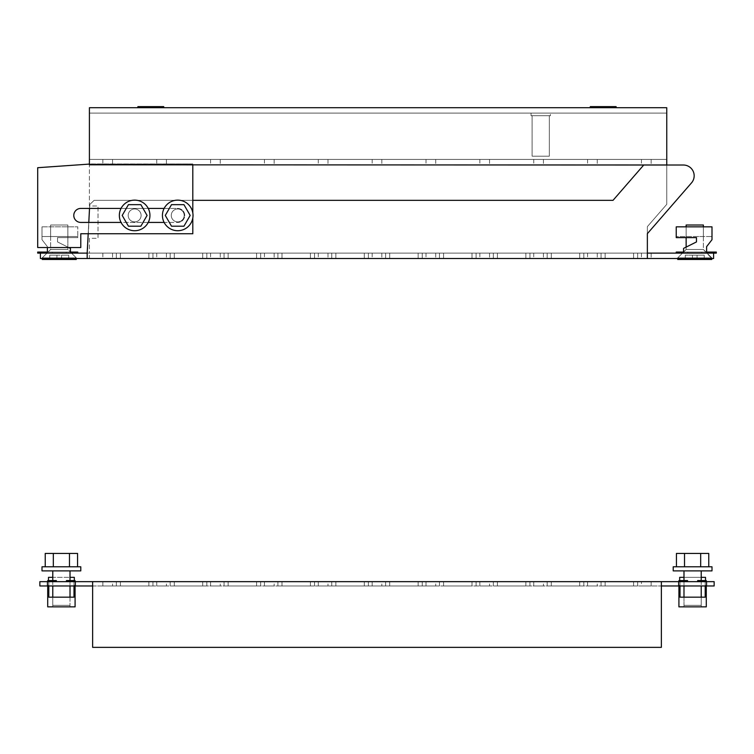 <?xml version="1.0" encoding="UTF-8"?>
<svg xmlns="http://www.w3.org/2000/svg" width="754" height="754" viewBox="0 0 754 754"><rect width="100%" height="100%" fill="white"/><g stroke="black" fill="none" stroke-linecap="round" stroke-linejoin="round"><path stroke-width="0.57" stroke-dasharray="3.77 2.83" d="M641.437 253.127L641.437 258.518L651.136 258.518L641.437 258.518L651.136 258.518L641.437 258.518L641.437 253.127L651.136 253.127L651.136 258.518L651.136 253.127L641.437 253.127M682.474 253.127L677.092 258.518L712.426 258.518L677.092 258.518L712.426 258.518L677.092 258.518L682.474 253.127L707.035 253.127L712.426 258.518L707.035 253.127L682.474 253.127M46.965 253.127L41.574 258.518L76.908 258.518L41.574 258.518L76.908 258.518L41.574 258.518L46.965 253.127L71.526 253.127L76.908 258.518L71.526 253.127L46.965 253.127M156.728 159.414L156.728 164.806L166.417 164.806L156.728 164.806L166.417 164.806L156.728 164.806L156.728 159.414L166.417 159.414L166.417 164.806L166.417 159.414L156.728 159.414M102.864 159.414L102.864 164.806L112.563 164.806L102.864 164.806L112.563 164.806L102.864 164.806L102.864 159.414L112.563 159.414L112.563 164.806L112.563 159.414L102.864 159.414M156.728 253.127L156.728 258.518L166.417 258.518L156.728 258.518L166.417 258.518L156.728 258.518L156.728 253.127L166.417 253.127L166.417 258.518L166.417 253.127L156.728 253.127M102.864 253.127L102.864 258.518L112.563 258.518L102.864 258.518L112.563 258.518L102.864 258.518L102.864 253.127L112.563 253.127L112.563 258.518L112.563 253.127L102.864 253.127M184.193 215.427A6.466 6.466 0 0 1 177.727 221.893A6.466 6.466 0 0 1 171.262 215.427A6.466 6.466 0 0 1 177.727 208.962A6.466 6.466 0 0 1 184.193 215.427A6.466 6.466 0 0 1 177.727 221.893A6.466 6.466 0 0 1 171.262 215.427A6.466 6.466 0 0 1 177.727 208.962A6.466 6.466 0 0 1 184.193 215.427A6.466 6.466 0 0 1 177.727 221.893A6.466 6.466 0 0 1 171.262 215.427A6.466 6.466 0 0 1 177.727 208.962A6.466 6.466 0 0 1 184.193 215.427A6.466 6.466 0 0 1 177.727 221.893A6.466 6.466 0 0 1 171.262 215.427A6.466 6.466 0 0 1 177.727 208.962A6.466 6.466 0 0 1 184.193 215.427A6.466 6.466 0 0 1 177.727 221.893A6.466 6.466 0 0 1 171.262 215.427A6.466 6.466 0 0 1 177.727 208.962A6.466 6.466 0 0 1 184.193 215.427A6.466 6.466 0 0 1 177.727 221.893A6.466 6.466 0 0 1 171.262 215.427A6.466 6.466 0 0 1 177.727 208.962A6.466 6.466 0 0 1 184.193 215.427A6.466 6.466 0 0 1 177.727 221.893A6.466 6.466 0 0 1 171.262 215.427A6.466 6.466 0 0 1 177.727 208.962A6.466 6.466 0 0 1 184.193 215.427A6.466 6.466 0 0 1 177.727 221.893A6.466 6.466 0 0 1 171.262 215.427A6.466 6.466 0 0 1 177.727 208.962A6.466 6.466 0 0 1 184.193 215.427M141.102 215.427A6.466 6.466 0 0 1 134.646 221.893A6.466 6.466 0 0 1 128.18 215.427A6.466 6.466 0 0 1 134.646 208.962A6.466 6.466 0 0 1 141.102 215.427A6.466 6.466 0 0 1 134.646 221.893A6.466 6.466 0 0 1 128.18 215.427A6.466 6.466 0 0 1 134.646 208.962A6.466 6.466 0 0 1 141.102 215.427A6.466 6.466 0 0 1 134.646 221.893A6.466 6.466 0 0 1 128.18 215.427A6.466 6.466 0 0 1 134.646 208.962A6.466 6.466 0 0 1 141.102 215.427A6.466 6.466 0 0 1 134.646 221.893A6.466 6.466 0 0 1 128.18 215.427A6.466 6.466 0 0 1 134.646 208.962A6.466 6.466 0 0 1 141.102 215.427A6.466 6.466 0 0 1 134.646 221.893A6.466 6.466 0 0 1 128.18 215.427A6.466 6.466 0 0 1 134.646 208.962A6.466 6.466 0 0 1 141.102 215.427A6.466 6.466 0 0 1 134.646 221.893A6.466 6.466 0 0 1 128.18 215.427A6.466 6.466 0 0 1 134.646 208.962A6.466 6.466 0 0 1 141.102 215.427A6.466 6.466 0 0 1 134.646 221.893A6.466 6.466 0 0 1 128.18 215.427A6.466 6.466 0 0 1 134.646 208.962A6.466 6.466 0 0 1 141.102 215.427A6.466 6.466 0 0 1 134.646 221.893A6.466 6.466 0 0 1 128.18 215.427A6.466 6.466 0 0 1 134.646 208.962A6.466 6.466 0 0 1 141.102 215.427M549.346 156.182L532.107 156.182L532.107 115.682L549.346 115.682L532.107 115.682L549.346 115.682L532.107 115.682L532.107 156.182L549.346 156.182L549.346 115.682L549.346 156.182L532.107 156.182L549.346 156.182M550.42 115.682L531.033 115.682L531.033 113.1L550.42 113.1L531.033 113.1L550.42 113.1L531.033 113.1L531.033 115.682L550.42 115.682L550.42 113.1L550.42 115.682L531.033 115.682L550.42 115.682M616.122 107.718L616.122 106.634L590.278 106.634L616.122 106.634L590.278 106.634L590.278 107.718L616.122 107.718L590.278 107.718M163.722 107.718L163.722 106.634L137.878 106.634L163.722 106.634L137.878 106.634L137.878 107.718L163.722 107.718L137.878 107.718M210.583 253.127L210.583 258.518L220.272 258.518L210.583 258.518L220.272 258.518L210.583 258.518L210.583 253.127L220.272 253.127L220.272 258.518L220.272 253.127L210.583 253.127M264.437 253.127L264.437 258.518L274.136 258.518L264.437 258.518L274.136 258.518L264.437 258.518L264.437 253.127L274.136 253.127L274.136 258.518L274.136 253.127L264.437 253.127M318.292 253.127L318.292 258.518L327.99 258.518L318.292 258.518L327.99 258.518L318.292 258.518L318.292 253.127L327.99 253.127L327.99 258.518L327.99 253.127L318.292 253.127M372.156 253.127L372.156 258.518L381.844 258.518L372.156 258.518L381.844 258.518L372.156 258.518L372.156 253.127L381.844 253.127L381.844 258.518L381.844 253.127L372.156 253.127M426.01 253.127L426.01 258.518L435.708 258.518L426.01 258.518L435.708 258.518L426.01 258.518L426.01 253.127L435.708 253.127L435.708 258.518L435.708 253.127L426.01 253.127M479.864 253.127L479.864 258.518L489.563 258.518L479.864 258.518L489.563 258.518L479.864 258.518L479.864 253.127L489.563 253.127L489.563 258.518L489.563 253.127L479.864 253.127M533.728 253.127L533.728 258.518L543.417 258.518L533.728 258.518L543.417 258.518L533.728 258.518L533.728 253.127L543.417 253.127L543.417 258.518L543.417 253.127L533.728 253.127M587.583 253.127L587.583 258.518L597.272 258.518L587.583 258.518L597.272 258.518L587.583 258.518L587.583 253.127L597.272 253.127L597.272 258.518L597.272 253.127L587.583 253.127M210.583 159.414L210.583 164.806L220.272 164.806L210.583 164.806L220.272 164.806L210.583 164.806L210.583 159.414L220.272 159.414L220.272 164.806L220.272 159.414L210.583 159.414M264.437 159.414L264.437 164.806L274.136 164.806L264.437 164.806L274.136 164.806L264.437 164.806L264.437 159.414L274.136 159.414L274.136 164.806L274.136 159.414L264.437 159.414M318.292 159.414L318.292 164.806L327.99 164.806L318.292 164.806L327.99 164.806L318.292 164.806L318.292 159.414L327.99 159.414L327.99 164.806L327.99 159.414L318.292 159.414M372.156 159.414L372.156 164.806L381.844 164.806L372.156 164.806L381.844 164.806L372.156 164.806L372.156 159.414L381.844 159.414L381.844 164.806L381.844 159.414L372.156 159.414M426.01 159.414L426.01 164.806L435.708 164.806L426.01 164.806L435.708 164.806L426.01 164.806L426.01 159.414L435.708 159.414L435.708 164.806L435.708 159.414L426.01 159.414M479.864 159.414L479.864 164.806L489.563 164.806L479.864 164.806L489.563 164.806L479.864 164.806L479.864 159.414L489.563 159.414L489.563 164.806L489.563 159.414L479.864 159.414M533.728 159.414L533.728 164.806L543.417 164.806L533.728 164.806L543.417 164.806L533.728 164.806L533.728 159.414L543.417 159.414L543.417 164.806L543.417 159.414L533.728 159.414M587.583 159.414L587.583 164.806L597.272 164.806L587.583 164.806L597.272 164.806L587.583 164.806L587.583 159.414L597.272 159.414L597.272 164.806L597.272 159.414L587.583 159.414M641.437 159.414L641.437 164.806L651.136 164.806L641.437 164.806L651.136 164.806L641.437 164.806L641.437 159.414L651.136 159.414L651.136 164.806L651.136 159.414L641.437 159.414M601.042 253.127L601.042 258.518L637.667 258.518L601.042 258.518L637.667 258.518L601.042 258.518L601.042 253.127L637.667 253.127L637.667 258.518L637.667 253.127L601.042 253.127L601.042 258.518L601.042 253.127L637.667 253.127L637.667 258.518L637.667 253.127L601.042 253.127M547.187 253.127L547.187 258.518L583.813 258.518L547.187 258.518L583.813 258.518L547.187 258.518L547.187 253.127L583.813 253.127L583.813 258.518L583.813 253.127L547.187 253.127L547.187 258.518L547.187 253.127L583.813 253.127L583.813 258.518L583.813 253.127L547.187 253.127M493.333 253.127L493.333 258.518L529.958 258.518L493.333 258.518L529.958 258.518L493.333 258.518L493.333 253.127L529.958 253.127L529.958 258.518L529.958 253.127L493.333 253.127L493.333 258.518L493.333 253.127L529.958 253.127L529.958 258.518L529.958 253.127L493.333 253.127M439.478 253.127L439.478 258.518L476.094 258.518L439.478 258.518L476.094 258.518L439.478 258.518L439.478 253.127L476.094 253.127L476.094 258.518L476.094 253.127L439.478 253.127L439.478 258.518L439.478 253.127L476.094 253.127L476.094 258.518L476.094 253.127L439.478 253.127M385.614 253.127L385.614 258.518L422.24 258.518L385.614 258.518L422.24 258.518L385.614 258.518L385.614 253.127L422.24 253.127L422.24 258.518L422.24 253.127L385.614 253.127L385.614 258.518L385.614 253.127L422.24 253.127L422.24 258.518L422.24 253.127L385.614 253.127M331.76 253.127L331.76 258.518L368.386 258.518L331.76 258.518L368.386 258.518L331.76 258.518L331.76 253.127L368.386 253.127L368.386 258.518L368.386 253.127L331.76 253.127L331.76 258.518L331.76 253.127L368.386 253.127L368.386 258.518L368.386 253.127L331.76 253.127M277.906 253.127L277.906 258.518L314.522 258.518L277.906 258.518L314.522 258.518L277.906 258.518L277.906 253.127L314.522 253.127L314.522 258.518L314.522 253.127L277.906 253.127L277.906 258.518L277.906 253.127L314.522 253.127L314.522 258.518L314.522 253.127L277.906 253.127M224.042 253.127L224.042 258.518L260.667 258.518L224.042 258.518L260.667 258.518L224.042 258.518L224.042 253.127L260.667 253.127L260.667 258.518L260.667 253.127L224.042 253.127L224.042 258.518L224.042 253.127L260.667 253.127L260.667 258.518L260.667 253.127L224.042 253.127M605.142 253.127L605.142 258.518L633.577 258.518L605.142 258.518L633.577 258.518L605.142 258.518L605.142 253.127L633.577 253.127L633.577 258.518L633.577 253.127L605.142 253.127L605.142 258.518L605.142 253.127L633.577 253.127L633.577 258.518L633.577 253.127L605.142 253.127M551.278 253.127L551.278 258.518L579.722 258.518L551.278 258.518L579.722 258.518L551.278 258.518L551.278 253.127L579.722 253.127L579.722 258.518L579.722 253.127L551.278 253.127L551.278 258.518L551.278 253.127L579.722 253.127L579.722 258.518L579.722 253.127L551.278 253.127M497.423 253.127L497.423 258.518L525.858 258.518L497.423 258.518L525.858 258.518L497.423 258.518L497.423 253.127L525.858 253.127L525.858 258.518L525.858 253.127L497.423 253.127L497.423 258.518L497.423 253.127L525.858 253.127L525.858 258.518L525.858 253.127L497.423 253.127M443.569 253.127L443.569 258.518L472.004 258.518L443.569 258.518L472.004 258.518L443.569 258.518L443.569 253.127L472.004 253.127L472.004 258.518L472.004 253.127L443.569 253.127L443.569 258.518L443.569 253.127L472.004 253.127L472.004 258.518L472.004 253.127L443.569 253.127M389.714 253.127L389.714 258.518L418.15 258.518L389.714 258.518L418.15 258.518L389.714 258.518L389.714 253.127L418.15 253.127L418.15 258.518L418.15 253.127L389.714 253.127L389.714 258.518L389.714 253.127L418.15 253.127L418.15 258.518L418.15 253.127L389.714 253.127M335.85 253.127L335.85 258.518L364.286 258.518L335.85 258.518L364.286 258.518L335.85 258.518L335.85 253.127L364.286 253.127L364.286 258.518L364.286 253.127L335.85 253.127L335.85 258.518L335.85 253.127L364.286 253.127L364.286 258.518L364.286 253.127L335.85 253.127M281.996 253.127L281.996 258.518L310.431 258.518L281.996 258.518L310.431 258.518L281.996 258.518L281.996 253.127L310.431 253.127L310.431 258.518L310.431 253.127L281.996 253.127L281.996 258.518L281.996 253.127L310.431 253.127L310.431 258.518L310.431 253.127L281.996 253.127M228.142 253.127L228.142 258.518L256.577 258.518L228.142 258.518L256.577 258.518L228.142 258.518L228.142 253.127L256.577 253.127L256.577 258.518L256.577 253.127L228.142 253.127L228.142 258.518L228.142 253.127L256.577 253.127L256.577 258.518L256.577 253.127L228.142 253.127M691.531 182.854A10.773 10.773 0 0 0 683.397 165.022L643.727 165.022L613.011 200.347L94.118 200.347L89.726 204.588L87.181 253.127L40.396 253.127L89.406 253.127L89.406 238.311L98.02 238.311L98.02 205.993L89.406 205.993L89.406 113.1L666.753 113.1L666.753 204.334L647.366 226.634L647.366 253.127L89.406 253.127L89.406 258.518L40.396 258.518L40.396 253.127L40.396 258.518L40.396 253.127L89.406 253.127L89.406 258.518L40.396 258.518L647.366 258.518L647.366 233.665L691.531 182.854A10.773 10.773 0 0 0 683.397 165.022L643.727 165.022L613.011 200.347L643.727 165.022L683.397 165.022A10.773 10.773 0 0 1 691.531 182.854L647.366 233.665L647.366 253.127L713.604 253.127L87.181 253.127L87.181 258.518L89.726 204.588L94.118 200.347L613.011 200.347L94.118 200.347L89.726 204.588L89.519 208.424M206.813 253.127L170.187 253.127L206.813 253.127L206.813 258.518L170.187 258.518L206.813 258.518L170.187 258.518L206.813 258.518L206.813 253.127L170.187 253.127L170.187 258.518L170.187 253.127L206.813 253.127L206.813 258.518L206.813 253.127M202.722 253.127L174.278 253.127L202.722 253.127L202.722 258.518L174.278 258.518L202.722 258.518L174.278 258.518L202.722 258.518L202.722 253.127L174.278 253.127L174.278 258.518L174.278 253.127L202.722 253.127L202.722 258.518L202.722 253.127M152.958 253.127L116.333 253.127L152.958 253.127L152.958 258.518L116.333 258.518L152.958 258.518L116.333 258.518L152.958 258.518L152.958 253.127L116.333 253.127L116.333 258.518L116.333 253.127L152.958 253.127L152.958 258.518L152.958 253.127M148.858 253.127L120.423 253.127L148.858 253.127L148.858 258.518L120.423 258.518L148.858 258.518L120.423 258.518L148.858 258.518L148.858 253.127L120.423 253.127L120.423 258.518L120.423 253.127L148.858 253.127L148.858 258.518L148.858 253.127M666.753 164.806L89.406 164.806L666.753 164.806L89.406 164.806L89.406 107.718L666.753 107.718L666.753 164.806L666.753 159.414L89.406 159.414L666.753 159.414L666.753 164.806L666.753 113.1L666.753 159.414L666.753 113.1L89.406 113.1L89.406 205.993L98.02 205.993L98.02 238.311L89.406 238.311L89.406 253.127L647.366 253.127L647.366 258.518L647.366 253.127L87.181 253.127L89.726 204.588L94.118 200.347L192.807 200.347M713.604 258.518L647.366 258.518L647.366 253.127L713.604 253.127L713.604 258.518L647.366 258.518L713.604 258.518L713.604 253.127L713.604 258.518M89.406 164.806L89.406 159.414L89.406 164.806M666.753 165.022L666.753 204.334L647.366 226.634L647.366 258.518M666.753 113.1L89.406 113.1L666.753 113.1M88.793 222.43L88.199 233.74M666.753 159.414L89.406 159.414L666.753 159.414M87.181 253.127L87.181 258.518M120.423 253.127L120.423 258.518L120.423 253.127M116.333 253.127L116.333 258.518L116.333 253.127M174.278 253.127L174.278 258.518L174.278 253.127M170.187 253.127L170.187 258.518L170.187 253.127M80.782 222.43A7.003 7.003 0 0 1 73.788 215.427A7.003 7.003 0 0 1 80.782 208.424L177.727 208.424A7.003 7.003 0 0 1 184.73 215.427A7.003 7.003 0 0 1 177.727 222.43L80.782 222.43A7.003 7.003 0 0 1 73.788 215.427A7.003 7.003 0 0 1 80.782 208.424L177.727 208.424A7.003 7.003 0 0 1 184.73 215.427A7.003 7.003 0 0 1 177.727 222.43L164.127 222.43M89.406 164.089L192.807 163.938L192.807 233.74L80.782 233.74L80.782 247.529L37.7 247.529L37.7 167.708L91.554 163.938L192.807 163.938L192.807 233.74L80.782 233.74L80.782 247.529L37.7 247.529L37.7 167.708L91.554 163.938L192.807 163.938L192.807 164.806M149.942 215.427A15.297 15.297 0 0 1 134.646 230.724A15.297 15.297 0 0 1 119.349 215.427A15.297 15.297 0 0 1 134.646 200.13A15.297 15.297 0 0 1 149.942 215.427A15.297 15.297 0 0 1 134.646 230.724A15.297 15.297 0 0 1 119.349 215.427A15.297 15.297 0 0 1 134.646 200.13A15.297 15.297 0 0 1 149.942 215.427A15.297 15.297 0 0 1 134.646 230.724A15.297 15.297 0 0 1 119.349 215.427A15.297 15.297 0 0 1 134.646 200.13A15.297 15.297 0 0 1 149.942 215.427M128.425 204.654L140.866 204.654L147.077 215.427L140.866 226.2L128.425 226.2L122.205 215.427L128.425 204.654L140.866 204.654L147.077 215.427L140.866 226.2L128.425 226.2L122.205 215.427L128.425 204.654L140.866 204.654L147.077 215.427L140.866 226.2L128.425 226.2L122.205 215.427L128.425 204.654M193.024 215.427A15.297 15.297 0 0 1 177.727 230.724A15.297 15.297 0 0 1 162.43 215.427A15.297 15.297 0 0 1 177.727 200.13A15.297 15.297 0 0 1 193.024 215.427A15.297 15.297 0 0 1 177.727 230.724A15.297 15.297 0 0 1 162.43 215.427A15.297 15.297 0 0 1 177.727 200.13A15.297 15.297 0 0 1 193.024 215.427A15.297 15.297 0 0 1 177.727 230.724A15.297 15.297 0 0 1 162.43 215.427A15.297 15.297 0 0 1 177.727 200.13A15.297 15.297 0 0 1 193.024 215.427M171.507 204.654L183.948 204.654L190.168 215.427L183.948 226.2L171.507 226.2L165.286 215.427L171.507 204.654L183.948 204.654L190.168 215.427L183.948 226.2L171.507 226.2L165.286 215.427L171.507 204.654L183.948 204.654L190.168 215.427L183.948 226.2L171.507 226.2L165.286 215.427L171.507 204.654M77.766 253.127L66.22 253.127L77.766 253.127L77.766 252.053L66.22 252.053L77.766 252.053L70.442 252.053L70.442 248.386L70.442 252.053L77.766 252.053L77.766 253.127L77.766 252.053L77.766 253.127L77.766 252.053L70.442 252.053L70.442 248.386L57.521 241.93L57.521 237.614L77.766 237.614L77.766 226.85L77.766 237.614L77.766 236.539L42.007 236.539L42.007 239.697L42.007 226.85L77.766 226.85L42.007 226.85L77.766 226.85L42.007 226.85L42.007 239.697L47.398 246.662L47.398 252.053L37.7 252.053L37.7 253.127L52.271 253.127L52.271 252.053L52.271 253.127L66.22 253.127L37.7 253.127L37.7 252.053L37.7 253.127L77.766 253.127L66.22 253.127L66.22 252.053L66.22 253.127L66.22 252.053L37.7 252.053L37.7 253.127L37.7 252.053L37.7 253.127L77.766 253.127L37.7 253.127L52.271 253.127L52.271 252.053L37.7 252.053L37.7 253.127L52.271 253.127L52.271 252.053L66.22 252.053L66.22 253.127L52.271 253.127L77.766 253.127L77.766 252.053L77.766 253.127L40.396 253.127M59.246 236.539L50.622 236.539L59.246 236.539M59.246 226.85L50.622 226.85L59.246 226.85M57.521 237.614L77.766 237.614L57.521 237.614L77.766 237.614L57.521 237.614L57.521 241.93L57.521 237.614L77.766 237.614L77.766 226.85L77.766 237.614L77.766 236.539L42.007 236.539L42.007 239.697L47.398 246.662L47.398 252.053L37.7 252.053L47.398 252.053L47.398 246.662L47.398 252.053L70.442 252.053L70.442 248.386L57.521 241.93L57.521 237.614L77.766 237.614L57.521 237.614L57.521 241.93L70.442 248.386L57.521 241.93L57.521 237.614M47.398 252.053L70.442 252.053L70.442 248.386L70.442 252.053L47.398 252.053L47.398 246.662L47.398 247.529L47.398 246.662L42.007 239.697L47.398 246.662L42.007 239.697L42.007 226.85L42.007 239.697L47.398 246.662L42.007 239.697L42.007 236.539L77.766 236.539L42.007 236.539L42.007 239.697L47.398 246.662L47.398 252.053L70.442 252.053L70.442 248.386L57.521 241.93L68.718 247.529M76.258 258.518L76.258 257.868L42.224 257.868L50.622 249.47L42.224 257.868L76.258 257.868L67.86 249.47L50.622 249.47L67.86 249.47L50.622 249.47L50.622 225.012L50.622 249.47L67.86 249.47L67.86 225.012L50.622 225.012L67.86 225.012L50.622 225.012L67.86 225.012L67.86 249.47L76.258 257.868L76.258 259.48L42.224 259.48L76.258 259.48L42.224 259.48L42.224 257.868L76.258 257.868L42.224 257.868L42.224 258.518M68.718 259.48L49.764 259.48L68.718 259.48L68.718 255.172L61.574 255.172L61.574 259.48L61.574 255.172L68.718 255.172L68.718 259.48L68.718 255.172L61.574 255.172L61.574 259.48L61.574 255.172L56.918 255.172L61.574 255.172L61.574 259.48L61.574 255.172L61.574 259.48L61.574 255.172L68.718 255.172L68.718 259.48M56.918 255.172L56.918 259.48L56.918 255.172L49.764 255.172L56.918 255.172L56.918 259.48L56.918 255.172L56.918 259.48L56.918 255.172L61.574 255.172L56.918 255.172L56.918 259.48L56.918 255.172L49.764 255.172L49.764 259.48L49.764 255.172L49.764 259.48L49.764 255.172L56.918 255.172M706.602 252.053L683.558 252.053L683.558 248.386L683.558 252.053L676.234 252.053L676.234 253.127L676.234 252.053L687.78 252.053L676.234 252.053L683.558 252.053L676.234 252.053L676.234 253.127L676.234 252.053L676.234 253.127L687.78 253.127L687.78 252.053L701.729 252.053L687.78 252.053L687.78 253.127L716.3 253.127L716.3 252.053L716.3 253.127L676.234 253.127L716.3 253.127L716.3 252.053L716.3 253.127L676.234 253.127L701.729 253.127L701.729 252.053L701.729 253.127L687.78 253.127L687.78 252.053L687.78 253.127L676.234 253.127L676.234 252.053L676.234 253.127L716.3 253.127L716.3 252.053L716.3 253.127L701.729 253.127L701.729 252.053L716.3 252.053L716.3 253.127L701.729 253.127L701.729 252.053L716.3 252.053L706.602 252.053L716.3 252.053L706.602 252.053L706.602 246.662L706.602 252.053L706.602 246.662L706.602 252.053L683.558 252.053L683.558 248.386L696.479 241.93L696.479 237.614L676.234 237.614L676.234 236.539L676.234 237.614L696.479 237.614L676.234 237.614L676.234 236.539L711.993 236.539L711.993 239.697L706.602 246.662L711.993 239.697L706.602 246.662L706.602 252.053L683.558 252.053L683.558 248.386L696.479 241.93L696.479 237.614L676.234 237.614L696.479 237.614L696.479 241.93L696.479 237.614L676.234 237.614L676.234 226.85L676.234 237.614L676.234 226.85L711.993 226.85L676.234 226.85L711.993 226.85L711.993 239.697L706.602 246.662L706.602 252.053L683.558 252.053L683.558 248.386L696.479 241.93L683.558 248.386L683.558 252.053L683.558 248.386L696.479 241.93L696.479 237.614L676.234 237.614L676.234 236.539L711.993 236.539L711.993 239.697L711.993 236.539L676.234 236.539L711.993 236.539L711.993 239.697L706.602 246.662M694.754 236.539L703.378 236.539L694.754 236.539M686.14 226.85L686.14 236.539L686.14 226.85L703.378 226.85L686.14 226.85L694.754 226.85L686.14 226.85L686.14 237.614M711.993 226.85L711.993 239.697L711.993 226.85M686.14 247.095L686.14 249.47L703.378 249.47L686.14 249.47L686.14 225.012L703.378 225.012L686.14 225.012L703.378 225.012L703.378 249.47L711.776 257.868L711.776 259.48L677.742 259.48L711.776 259.48L677.742 259.48L677.742 257.868L711.776 257.868L677.742 257.868L677.742 258.518M686.14 249.47L677.742 257.868L711.776 257.868L677.742 257.868L686.14 249.47L703.378 249.47L686.14 249.47M692.426 259.48L704.236 259.48L685.282 259.48L697.082 259.48L692.426 259.48L692.426 255.172L692.426 259.48L692.426 255.172L685.282 255.172L685.282 259.48L685.282 255.172L692.426 255.172L692.426 259.48L692.426 255.172L697.082 255.172L697.082 259.48L704.236 259.48L697.082 259.48L697.082 255.172L692.426 255.172L692.426 259.48L692.426 255.172L685.282 255.172L692.426 255.172L692.426 259.48M704.236 255.172L704.236 259.48L704.236 255.172L697.082 255.172L697.082 259.48L697.082 255.172L704.236 255.172L692.426 255.172L697.082 255.172L697.082 259.48L697.082 255.172L704.236 255.172L704.236 259.48L704.236 255.172M77.766 252.053L66.22 252.053L77.766 252.053M52.271 252.053L37.7 252.053L52.271 252.053M703.378 226.85L703.378 236.539L703.378 226.85L694.754 226.85L703.378 226.85L703.378 249.47L711.776 258.518M685.282 255.172L685.282 259.48L685.282 255.172M697.082 255.172L697.082 259.48L697.082 255.172M694.754 252.053L701.729 252.053L694.754 252.053M676.234 253.127L713.604 253.127M696.479 241.93L696.479 237.614L696.479 241.93L683.558 248.386L696.479 241.93M676.234 252.053L687.78 252.053L676.234 252.053M701.729 252.053L716.3 252.053L701.729 252.053M192.807 212.873L192.807 217.991M148.246 222.43L121.045 222.43M121.045 208.424L148.246 208.424M164.127 208.424L177.727 208.424A7.003 7.003 0 0 1 184.73 215.427A7.003 7.003 0 0 1 177.727 222.43A7.003 7.003 0 0 0 184.73 215.427A7.003 7.003 0 0 0 177.727 208.424L80.782 208.424M91.554 163.938L192.807 163.938L192.807 233.74L80.782 233.74L80.782 247.529L37.7 247.529L37.7 167.708L91.554 163.938M66.456 580.58L66.456 581.654L70.018 581.654L70.018 580.58L66.456 580.58L75.08 580.58L66.456 580.58L66.456 581.654L66.456 580.58L70.018 580.58L66.456 580.58L70.018 580.58L70.018 581.654L75.08 581.654L66.456 581.654L66.456 580.58L75.08 580.58L75.08 606.866L75.08 581.654L66.456 581.654L66.456 580.58M70.018 606.866L70.018 597.168L52.78 597.168L70.018 597.168L52.78 597.168L70.018 597.168L70.018 606.866L52.78 606.866L52.78 597.168L70.018 597.168L70.018 605.358L52.78 605.358L70.018 605.358L52.78 605.358L52.78 597.168L52.78 606.866L70.018 606.866M73.996 596.094L75.08 596.094L75.08 591.786L73.996 591.786L73.996 596.094L75.08 596.094L73.996 596.094L73.996 581.654L73.996 597.168L73.996 596.094L75.08 596.094L75.08 606.866L47.719 606.866L75.08 606.866L47.719 606.866L47.719 581.654L56.333 581.654L56.333 580.58L47.719 580.58L56.333 580.58L56.333 581.654L47.719 581.654L47.719 580.58L56.333 580.58L52.78 580.58L56.333 580.58L56.333 581.654L56.333 580.58L56.333 581.654L47.719 581.654L47.719 580.58L47.719 596.094L48.793 596.094L48.793 597.168L48.793 581.654L48.793 596.094L47.719 596.094L48.793 596.094L48.793 591.786L47.719 591.786L47.719 596.094L48.793 596.094M47.719 585.962L47.719 581.654L48.793 581.654L48.793 591.786L47.719 591.786L47.719 585.321L48.793 585.321L47.719 585.321L47.719 581.654L56.333 581.654L52.78 581.654L56.333 581.654L56.333 580.58L52.78 580.58L56.333 580.58L56.333 581.654M73.996 597.168L48.793 597.168L73.996 597.168M66.456 581.654L75.08 581.654L73.996 581.654L75.08 581.654L75.08 585.321L73.996 585.321L75.08 585.321L75.08 591.786L73.996 591.786L73.996 581.654L75.08 581.654L75.08 585.962M47.719 594.011L48.793 594.011M73.996 594.011L75.08 594.011M47.719 587.046L48.793 587.046M73.996 587.046L75.08 587.046M687.544 581.654L687.544 580.58L683.982 580.58L683.982 581.654L687.544 581.654L687.544 580.58L678.92 580.58L687.544 580.58L687.544 581.654L687.544 580.58L687.544 581.654L678.92 581.654L687.544 581.654L683.982 581.654L683.982 580.58L687.544 580.58L687.544 581.654L683.982 581.654L687.544 581.654L687.544 580.58L678.92 580.58L678.92 606.866L678.92 581.654L687.544 581.654L678.92 581.654L678.92 585.962M683.982 606.866L683.982 597.168L701.22 597.168L683.982 597.168L701.22 597.168L683.982 597.168L683.982 606.866L701.22 606.866L701.22 597.168L683.982 597.168L683.982 605.358L701.22 605.358L701.22 597.168L701.22 606.866L683.982 606.866M680.004 596.094L678.92 596.094L678.92 591.786L680.004 591.786L680.004 596.094L678.92 596.094L680.004 596.094L680.004 581.654L680.004 597.168L680.004 596.094L678.92 596.094L678.92 606.866L706.281 606.866L678.92 606.866L706.281 606.866L706.281 581.654L697.667 581.654L697.667 580.58L706.281 580.58L697.667 580.58L697.667 581.654L706.281 581.654L706.281 580.58L697.667 580.58L701.22 580.58L697.667 580.58L697.667 581.654L701.22 581.654L697.667 581.654L697.667 580.58L697.667 581.654L706.281 581.654L706.281 580.58L706.281 596.094L705.207 596.094L705.207 597.168L705.207 581.654L705.207 596.094L706.281 596.094L705.207 596.094L705.207 591.786L706.281 591.786L706.281 596.094L705.207 596.094M706.281 585.962L706.281 581.654L705.207 581.654L705.207 591.786L706.281 591.786L706.281 585.321L705.207 585.321L706.281 585.321L706.281 581.654L697.667 581.654L697.667 580.58L701.22 580.58L697.667 580.58L697.667 581.654L701.22 581.654L697.667 581.654M680.004 597.168L705.207 597.168L680.004 597.168M680.004 585.962L680.004 581.654L678.92 581.654L680.004 581.654L678.92 581.654L678.92 585.321L680.004 585.321L680.004 581.654L678.92 581.654M680.004 594.011L678.92 594.011M706.281 594.011L705.207 594.011M706.281 587.046L705.207 587.046M680.004 587.046L678.92 587.046M47.719 581.654L48.793 581.654L48.793 585.962M73.996 585.962L73.996 581.654L75.08 581.654M678.92 591.786L678.92 585.321L680.004 585.321L680.004 591.786L678.92 591.786M706.281 581.654L705.207 581.654L705.207 585.962M52.78 580.58L52.78 585.962L52.78 577.347L70.018 577.347L70.018 585.962L70.018 580.58M52.78 570.882L70.018 570.882L52.78 570.882M80.782 566.791L42.007 566.791M80.782 570.882L42.007 570.882M53.317 566.791L53.317 553.436L53.317 566.791L45.231 566.791L69.481 566.791L45.231 566.791L53.317 566.791L53.317 553.436L77.568 553.436L45.231 553.436L77.568 553.436L77.568 566.791L69.481 566.791L77.568 566.791L69.481 566.791L69.481 553.436L69.481 566.791L77.568 566.791M45.231 566.791L45.231 553.436L53.317 553.436M701.22 580.58L701.22 585.962L701.22 577.347L683.982 577.347L683.982 585.962L683.982 580.58M683.982 570.882L701.22 570.882L683.982 570.882M711.993 566.791L673.218 566.791L673.218 570.882L711.993 570.882L673.218 570.882L711.993 570.882L711.993 566.791L673.218 566.791L711.993 566.791M700.683 566.791L676.432 566.791L708.769 566.791L700.683 566.791L700.683 553.436L676.432 553.436L708.769 553.436L676.432 553.436L676.432 566.791L684.519 566.791L684.519 553.436L684.519 566.791L700.683 566.791L700.683 553.436L700.683 566.791L676.432 566.791M708.769 566.791L708.769 553.436L700.683 553.436M701.22 597.168L701.22 605.358L683.982 605.358L701.22 605.358L683.982 605.358L683.982 597.168M70.018 597.168L70.018 605.358L52.78 605.358L52.78 597.168M69.481 566.791L69.481 553.436M684.519 566.791L684.519 553.436M651.136 585.962L651.136 581.654L641.437 581.654L651.136 581.654L641.437 581.654L651.136 581.654L651.136 585.962L641.437 585.962L641.437 581.654L641.437 585.962L651.136 585.962M156.728 581.654L156.728 585.962L166.417 585.962L156.728 585.962L166.417 585.962L156.728 585.962L156.728 581.654L166.417 581.654L166.417 585.962L166.417 581.654L156.728 581.654M102.864 581.654L102.864 585.962L112.563 585.962L102.864 585.962L112.563 585.962L102.864 585.962L102.864 581.654L112.563 581.654L112.563 585.962L112.563 581.654L102.864 581.654M74.326 577.347L48.473 577.347M74.326 580.58L74.326 581.654L48.473 581.654L74.326 581.654L48.473 581.654L74.326 581.654L74.326 580.58M48.473 580.58L48.473 581.654L48.473 580.58M705.527 577.347L679.674 577.347M705.527 580.58L705.527 581.654L679.674 581.654L705.527 581.654L679.674 581.654L705.527 581.654L705.527 580.58M679.674 580.58L679.674 581.654L679.674 580.58M210.583 581.654L210.583 585.962L220.272 585.962L210.583 585.962L220.272 585.962L210.583 585.962L210.583 581.654L220.272 581.654L220.272 585.962L220.272 581.654L210.583 581.654M264.437 581.654L264.437 585.962L274.136 585.962L264.437 585.962L274.136 585.962L264.437 585.962L264.437 581.654L274.136 581.654L274.136 585.962L274.136 581.654L264.437 581.654M318.292 581.654L318.292 585.962L327.99 585.962L318.292 585.962L327.99 585.962L318.292 585.962L318.292 581.654L327.99 581.654L327.99 585.962L327.99 581.654L318.292 581.654M372.156 581.654L372.156 585.962L381.844 585.962L372.156 585.962L381.844 585.962L372.156 585.962L372.156 581.654L381.844 581.654L381.844 585.962L381.844 581.654L372.156 581.654M426.01 581.654L426.01 585.962L435.708 585.962L426.01 585.962L435.708 585.962L426.01 585.962L426.01 581.654L435.708 581.654L435.708 585.962L435.708 581.654L426.01 581.654M479.864 581.654L479.864 585.962L489.563 585.962L479.864 585.962L489.563 585.962L479.864 585.962L479.864 581.654L489.563 581.654L489.563 585.962L489.563 581.654L479.864 581.654M533.728 581.654L533.728 585.962L543.417 585.962L533.728 585.962L543.417 585.962L533.728 585.962L533.728 581.654L543.417 581.654L543.417 585.962L543.417 581.654L533.728 581.654M587.583 581.654L587.583 585.962L597.272 585.962L587.583 585.962L597.272 585.962L587.583 585.962L587.583 581.654L597.272 581.654L597.272 585.962L597.272 581.654L587.583 581.654M601.042 581.654L601.042 585.962L637.667 585.962L601.042 585.962L637.667 585.962L601.042 585.962L601.042 581.654L637.667 581.654L601.042 581.654L637.667 581.654L637.667 585.962L637.667 581.654L637.667 585.962L637.667 581.654L601.042 581.654L601.042 585.962L601.042 581.654M547.187 581.654L547.187 585.962L583.813 585.962L547.187 585.962L583.813 585.962L547.187 585.962L547.187 581.654L583.813 581.654L547.187 581.654L583.813 581.654L583.813 585.962L583.813 581.654L583.813 585.962L583.813 581.654L547.187 581.654L547.187 585.962L547.187 581.654M493.333 581.654L493.333 585.962L529.958 585.962L493.333 585.962L529.958 585.962L493.333 585.962L493.333 581.654L529.958 581.654L493.333 581.654L529.958 581.654L529.958 585.962L529.958 581.654L529.958 585.962L529.958 581.654L493.333 581.654L493.333 585.962L493.333 581.654M439.478 581.654L439.478 585.962L476.094 585.962L439.478 585.962L476.094 585.962L439.478 585.962L439.478 581.654L476.094 581.654L439.478 581.654L476.094 581.654L476.094 585.962L476.094 581.654L476.094 585.962L476.094 581.654L439.478 581.654L439.478 585.962L439.478 581.654M385.614 581.654L385.614 585.962L422.24 585.962L385.614 585.962L422.24 585.962L385.614 585.962L385.614 581.654L422.24 581.654L385.614 581.654L422.24 581.654L422.24 585.962L422.24 581.654L422.24 585.962L422.24 581.654L385.614 581.654L385.614 585.962L385.614 581.654M331.76 581.654L331.76 585.962L368.386 585.962L331.76 585.962L368.386 585.962L331.76 585.962L331.76 581.654L368.386 581.654L331.76 581.654L368.386 581.654L368.386 585.962L368.386 581.654L368.386 585.962L368.386 581.654L331.76 581.654L331.76 585.962L331.76 581.654M277.906 581.654L277.906 585.962L314.522 585.962L277.906 585.962L314.522 585.962L277.906 585.962L277.906 581.654L314.522 581.654L277.906 581.654L314.522 581.654L314.522 585.962L314.522 581.654L314.522 585.962L314.522 581.654L277.906 581.654L277.906 585.962L277.906 581.654M224.042 581.654L224.042 585.962L260.667 585.962L224.042 585.962L260.667 585.962L224.042 585.962L224.042 581.654L260.667 581.654L224.042 581.654L260.667 581.654L260.667 585.962L260.667 581.654L260.667 585.962L260.667 581.654L224.042 581.654L224.042 585.962L224.042 581.654M605.142 581.654L633.577 581.654L633.577 585.962L605.142 585.962L633.577 585.962L605.142 585.962L633.577 585.962L633.577 581.654L605.142 581.654L605.142 585.962L605.142 581.654L605.142 585.962L605.142 581.654L633.577 581.654L605.142 581.654M551.278 581.654L579.722 581.654L579.722 585.962L551.278 585.962L579.722 585.962L551.278 585.962L579.722 585.962L579.722 581.654L551.278 581.654L551.278 585.962L551.278 581.654L551.278 585.962L551.278 581.654L579.722 581.654L551.278 581.654M497.423 581.654L525.858 581.654L525.858 585.962L497.423 585.962L525.858 585.962L497.423 585.962L525.858 585.962L525.858 581.654L497.423 581.654L497.423 585.962L497.423 581.654L497.423 585.962L497.423 581.654L525.858 581.654L497.423 581.654M443.569 581.654L472.004 581.654L472.004 585.962L443.569 585.962L472.004 585.962L443.569 585.962L472.004 585.962L472.004 581.654L443.569 581.654L443.569 585.962L443.569 581.654L443.569 585.962L443.569 581.654L472.004 581.654L443.569 581.654M389.714 581.654L418.15 581.654L418.15 585.962L389.714 585.962L418.15 585.962L389.714 585.962L418.15 585.962L418.15 581.654L389.714 581.654L389.714 585.962L389.714 581.654L389.714 585.962L389.714 581.654L418.15 581.654L389.714 581.654M335.85 581.654L364.286 581.654L364.286 585.962L335.85 585.962L364.286 585.962L335.85 585.962L364.286 585.962L364.286 581.654L335.85 581.654L335.85 585.962L335.85 581.654L335.85 585.962L335.85 581.654L364.286 581.654L335.85 581.654M281.996 581.654L310.431 581.654L310.431 585.962L281.996 585.962L310.431 585.962L281.996 585.962L310.431 585.962L310.431 581.654L281.996 581.654L281.996 585.962L281.996 581.654L281.996 585.962L281.996 581.654L310.431 581.654L281.996 581.654M228.142 581.654L256.577 581.654L256.577 585.962L228.142 585.962L256.577 585.962L228.142 585.962L256.577 585.962L256.577 581.654L228.142 581.654L228.142 585.962L228.142 581.654L228.142 585.962L228.142 581.654L256.577 581.654L228.142 581.654M633.577 581.654L633.577 585.962L633.577 581.654M579.722 581.654L579.722 585.962L579.722 581.654M525.858 581.654L525.858 585.962L525.858 581.654M472.004 581.654L472.004 585.962L472.004 581.654M418.15 581.654L418.15 585.962L418.15 581.654M364.286 581.654L364.286 585.962L364.286 581.654M310.431 581.654L310.431 585.962L310.431 581.654M256.577 581.654L256.577 585.962L256.577 581.654M92.638 585.962L661.362 585.962L661.362 581.654L714.142 581.654L714.142 585.962L661.362 585.962L661.362 647.366L661.362 585.962L92.638 585.962L92.638 647.366L92.638 581.654L39.858 581.654L39.858 585.962L92.638 585.962L92.638 581.654L661.362 581.654L661.362 647.366L92.638 647.366L92.638 581.654M206.813 585.962L170.187 585.962L206.813 585.962L170.187 585.962L206.813 585.962L206.813 581.654L170.187 581.654L206.813 581.654L170.187 581.654L206.813 581.654L206.813 585.962M174.278 585.962L202.722 585.962L174.278 585.962L202.722 585.962L174.278 585.962L174.278 581.654L202.722 581.654L174.278 581.654L202.722 581.654L174.278 581.654L174.278 585.962M116.333 585.962L152.958 585.962L116.333 585.962L152.958 585.962L116.333 585.962L116.333 581.654L152.958 581.654L116.333 581.654L152.958 581.654L116.333 581.654L116.333 585.962M120.423 585.962L148.858 585.962L120.423 585.962L148.858 585.962L120.423 585.962L120.423 581.654L148.858 581.654L120.423 581.654L148.858 581.654L120.423 581.654L120.423 585.962M47.182 585.962L75.617 585.962L47.182 585.962L75.617 585.962L47.182 585.962L47.182 581.654L75.617 581.654L47.182 581.654L75.617 581.654L47.182 581.654L47.182 585.962M706.818 585.962L678.383 585.962L706.818 585.962L678.383 585.962L706.818 585.962L706.818 581.654L678.383 581.654L706.818 581.654L678.383 581.654L706.818 581.654L706.818 585.962M661.362 647.366L92.638 647.366L661.362 647.366M661.362 585.962L661.362 581.654M75.617 585.962L75.617 581.654L75.617 585.962M678.383 585.962L678.383 581.654L678.383 585.962M148.858 581.654L148.858 585.962L148.858 581.654M152.958 581.654L152.958 585.962L152.958 581.654M170.187 581.654L170.187 585.962L170.187 581.654M202.722 581.654L202.722 585.962L202.722 581.654M67.86 226.85L67.86 236.539L67.86 226.85M50.622 226.85L50.622 236.539L50.622 226.85"/><path stroke-width="1.13" d="M590.278 107.718L590.278 106.634L616.122 106.634L616.122 107.718M137.878 107.718L137.878 106.634L163.722 106.634L163.722 107.718M666.753 164.806L666.753 107.718L89.406 107.718L89.406 164.806L666.753 165.022M647.366 258.518L647.366 233.665L691.531 182.854L647.366 233.665L647.366 253.127L713.604 253.127L713.604 258.518L40.396 258.518L40.396 253.127L37.7 253.127L37.7 252.053L47.398 252.053L47.398 247.529L47.398 252.053M691.531 182.854A10.773 10.773 0 0 0 683.397 165.022L643.727 165.022L613.011 200.347L192.807 200.347M88.199 233.74L87.181 253.127L40.396 253.127M87.181 253.127L87.181 258.518M89.519 208.424L88.793 222.43M121.045 222.43L80.782 222.43A7.003 7.003 0 0 1 73.788 215.427A7.003 7.003 0 0 1 80.782 208.424L121.045 208.424M68.718 247.529L70.442 248.386L70.442 252.053L77.766 252.053L77.766 253.127M76.258 258.518L76.258 259.48L42.224 259.48L42.224 258.518M703.378 226.85L703.378 225.012L686.14 225.012L686.14 226.85M686.14 237.614L686.14 247.095M677.742 258.518L677.742 259.48L711.776 259.48L711.776 258.518M706.602 246.662L706.602 252.053L706.602 246.662L711.993 239.697L711.993 226.85L676.234 226.85L676.234 237.614L696.479 237.614L696.479 241.93L683.558 248.386L683.558 252.053L676.234 252.053L676.234 253.127M713.604 253.127L716.3 253.127L716.3 252.053L706.602 252.053M119.349 215.427A15.297 15.297 0 0 1 134.646 200.13A15.297 15.297 0 0 1 149.942 215.427A15.297 15.297 0 0 1 134.646 230.724A15.297 15.297 0 0 1 119.349 215.427M140.866 204.654L147.077 215.427L140.866 226.2L128.425 226.2L122.205 215.427L128.425 204.654L140.866 204.654M162.43 215.427A15.297 15.297 0 0 1 177.727 200.13A15.297 15.297 0 0 1 193.024 215.427A15.297 15.297 0 0 1 177.727 230.724A15.297 15.297 0 0 1 162.43 215.427M183.948 204.654L190.168 215.427L183.948 226.2L171.507 226.2L165.286 215.427L171.507 204.654L183.948 204.654M80.782 222.43A7.003 7.003 0 0 1 73.788 215.427A7.003 7.003 0 0 1 80.782 208.424M192.807 217.991L192.807 233.74L80.782 233.74L80.782 247.529L37.7 247.529L37.7 167.708L89.406 164.089M192.807 164.806L192.807 212.873M164.127 222.43L148.246 222.43M148.246 208.424L164.127 208.424M70.018 597.168L70.018 585.962L70.018 597.168L73.996 597.168L73.996 596.094M48.793 596.094L48.793 597.168L52.78 597.168L52.78 585.962L52.78 597.168M705.207 596.094L705.207 597.168L701.22 597.168L701.22 585.962L701.22 597.168M683.982 597.168L683.982 585.962L683.982 597.168L680.004 597.168L680.004 596.094M56.333 581.654L56.333 580.58L47.719 580.58L47.719 581.654M75.08 585.962L75.08 606.866L47.719 606.866L47.719 585.962M75.08 581.654L75.08 580.58L66.456 580.58L66.456 581.654M73.996 585.962L73.996 597.168L48.793 597.168L48.793 585.962M73.996 594.011L75.08 594.011M47.719 594.011L48.793 594.011M47.719 587.046L48.793 587.046M73.996 587.046L75.08 587.046M706.281 581.654L706.281 580.58L697.667 580.58L697.667 581.654M678.92 585.962L678.92 606.866L706.281 606.866L706.281 585.962M678.92 581.654L678.92 580.58L687.544 580.58L687.544 581.654M680.004 585.962L680.004 597.168L705.207 597.168L705.207 585.962M706.281 594.011L705.207 594.011M680.004 594.011L678.92 594.011M706.281 587.046L705.207 587.046M680.004 587.046L678.92 587.046M48.473 577.347L48.473 580.58L48.473 577.347L52.78 577.347L52.78 570.882L52.78 580.58M74.326 577.347L74.326 580.58L74.326 577.347L70.018 577.347L70.018 570.882L70.018 580.58M80.782 570.882L80.782 566.791L80.782 570.882L42.007 570.882L42.007 566.791L42.007 570.882M705.527 577.347L705.527 580.58L705.527 577.347L701.22 577.347L701.22 570.882L701.22 580.58M679.674 577.347L679.674 580.58L679.674 577.347L683.982 577.347L683.982 570.882L683.982 580.58M80.782 566.791L42.007 566.791M77.568 566.791L77.568 553.436L45.231 553.436L45.231 566.791M53.317 566.791L53.317 553.436M69.481 566.791L69.481 553.436M673.218 566.791L711.993 566.791L711.993 570.882L673.218 570.882L673.218 566.791M676.432 566.791L676.432 553.436L708.769 553.436L708.769 566.791M700.683 566.791L700.683 553.436M684.519 566.791L684.519 553.436M92.638 585.962L39.858 585.962L39.858 581.654L92.638 581.654L92.638 647.366L661.362 647.366L661.362 581.654L714.142 581.654L714.142 585.962L661.362 585.962M661.362 581.654L92.638 581.654"/></g></svg>
